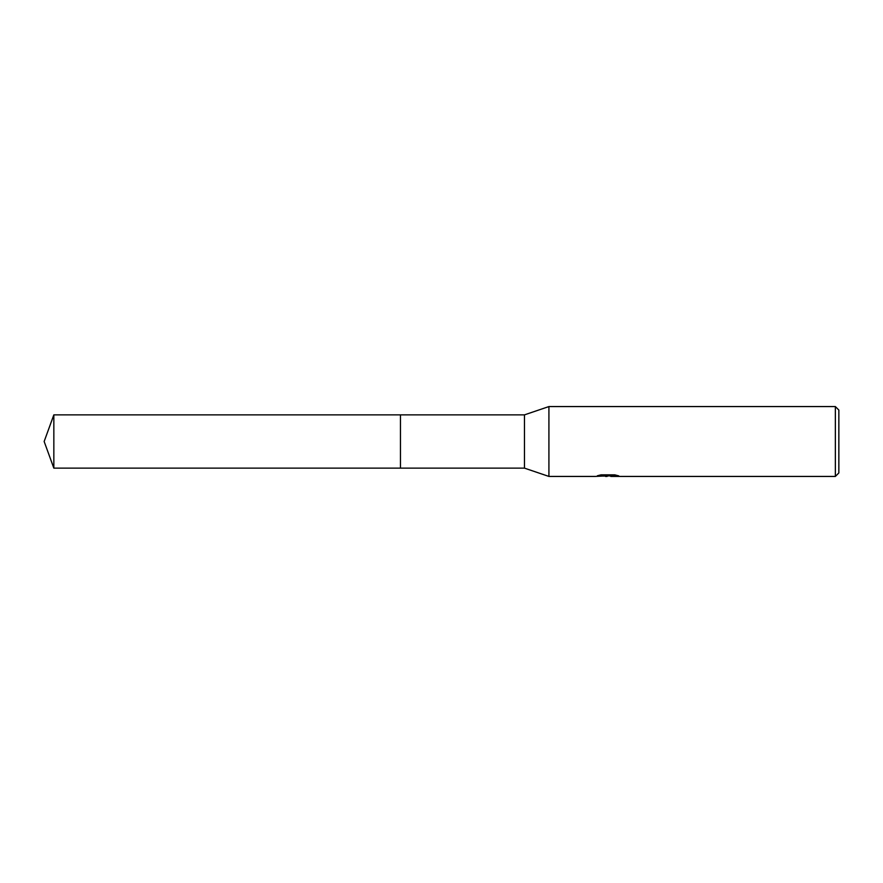 <?xml version="1.0" encoding="UTF-8"?>
<svg xmlns="http://www.w3.org/2000/svg" width="883" height="883" viewBox="0 0 883 883"><rect width="100%" height="100%" fill="white"/><g stroke="black" fill="none" stroke-linecap="round" stroke-linejoin="round"><path stroke-width="1.32" d="M600.893 474.877L608.53 474.877L608.53 475.771L595.252 476.434L548.917 476.434L524.458 468.133L400.452 468.133L400.452 414.867L524.458 414.867L548.917 406.566L835.362 406.566L838.85 410.065L838.85 472.935L835.362 476.434L610.837 476.434L610.705 475.54L615.021 474.899M524.458 468.133L524.458 414.867M548.917 476.434L548.917 406.566M610.705 475.882L603.078 476.092M607.14 476.434L605.484 476.434M835.362 476.434L835.362 406.566M608.53 475.771L597.361 475.771L601.003 474.855L614.778 474.855L618.773 475.871L610.705 476.412M53.841 468.133L53.841 414.867L400.452 414.867L400.452 468.133L53.841 468.133L44.15 441.5L53.841 414.867M608.53 475.562L610.705 475.562"/></g></svg>
